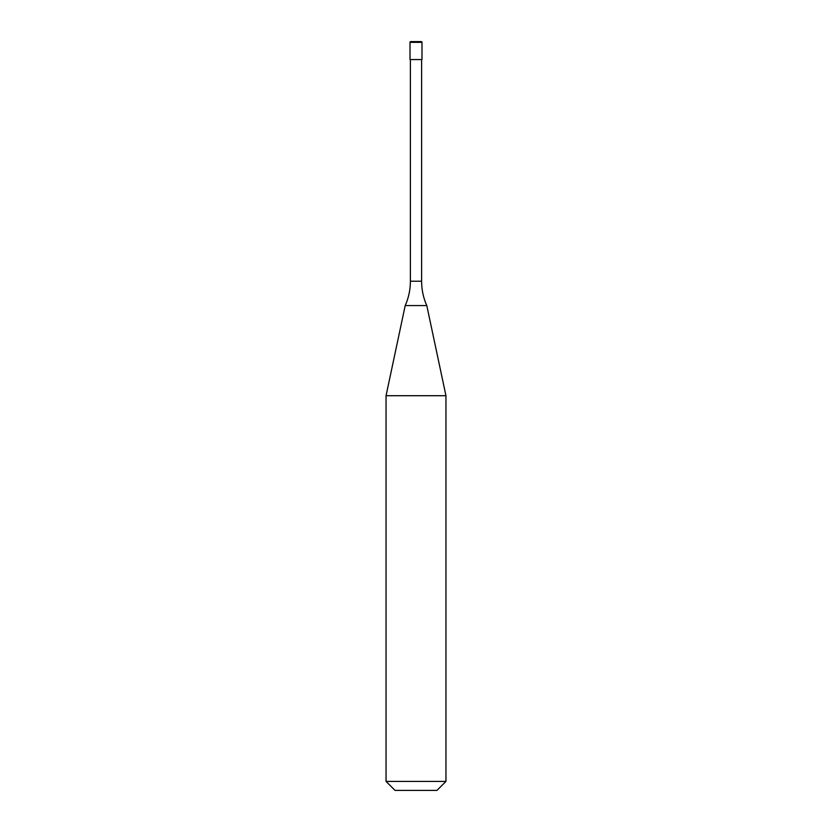 <?xml version="1.0" encoding="UTF-8"?>
<svg xmlns="http://www.w3.org/2000/svg" width="832" height="832" viewBox="0 0 832 832"><rect width="100%" height="100%" fill="white"/><g stroke="black" fill="none" stroke-linecap="round" stroke-linejoin="round"><path stroke-width="1.25" d="M410.01 42.349A0.749 0.749 0 0 1 410.758 41.6L421.242 41.6A0.749 0.749 0 0 1 421.99 42.349L410.01 42.349L410.01 59.571L421.99 59.571L421.99 42.349M421.616 281.216L410.384 281.216A59.904 59.904 0 0 1 405.205 305.583L426.795 305.583A59.904 59.904 0 0 1 421.616 281.216L421.616 59.571M386.048 781.414L445.952 781.414L436.966 790.4L395.034 790.4L386.048 781.414L386.048 395.71L445.952 395.71L426.795 305.583M445.952 781.414L445.952 395.71M405.205 305.583L386.048 395.71M410.384 281.216L410.384 59.571"/></g></svg>
